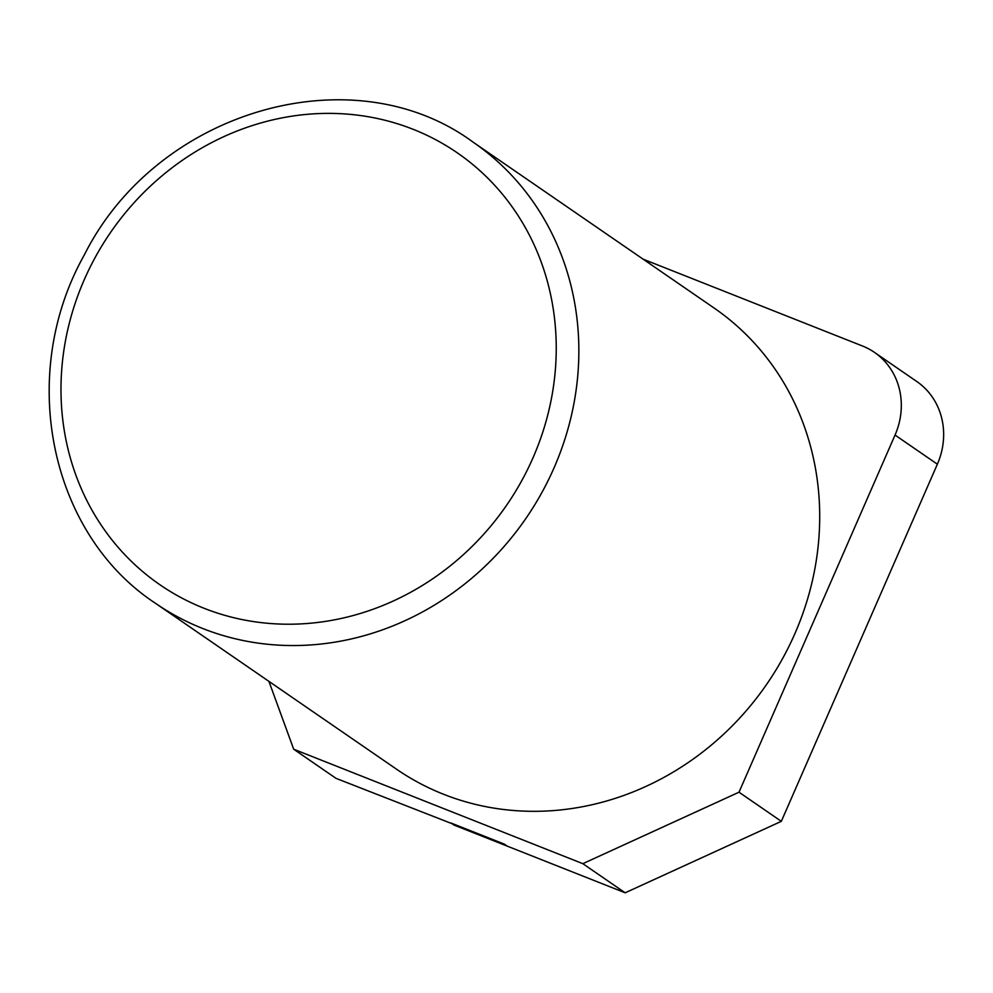 <?xml version="1.0" encoding="UTF-8"?>
<svg xmlns="http://www.w3.org/2000/svg" width="993" height="993" viewBox="0 0 993 993"><rect width="100%" height="100%" fill="white"/><g stroke="black" fill="none" stroke-linecap="round" stroke-linejoin="round"><path stroke-width="1.49" d="M473.164 142.198L714.017 307.967A279.964 256.753 124.5 0 1 782.099 659.464A279.964 256.753 124.5 0 1 443.586 794.276A279.964 256.753 124.5 0 1 396.555 769.215L155.702 603.446A279.964 256.753 -55.5 0 0 202.733 628.507A279.964 256.753 -55.5 0 0 541.247 493.695A279.964 256.753 -55.5 0 0 473.164 142.198C353.036 53.436 156.745 110.124 84.194 255.176C16.881 375.168 49.787 534.135 155.702 603.446M582.829 863.674L293.692 749.219L336.019 778.351L504.307 844.112L451.045 823.036L453.962 825.034L507.224 846.123L504.307 844.112L507.224 846.123L625.168 892.806L781.33 821.335L937.367 464.19A71.099 65.203 -55.5 0 0 916.812 381.523L874.473 352.391A71.099 65.203 124.5 0 1 895.041 435.058L739.003 792.203L582.829 863.674L625.168 892.806M643.129 259.173L862.532 346.023A71.099 65.203 124.5 0 1 874.473 352.391M781.33 821.335L739.003 792.203M293.692 749.219L268.917 681.359M203.987 608.25A262.189 240.443 124.5 0 1 166.514 172.124A262.189 240.443 124.5 0 1 555.298 326.027A262.189 240.443 124.5 0 1 203.987 608.25M895.041 435.058L937.367 464.19"/></g></svg>
